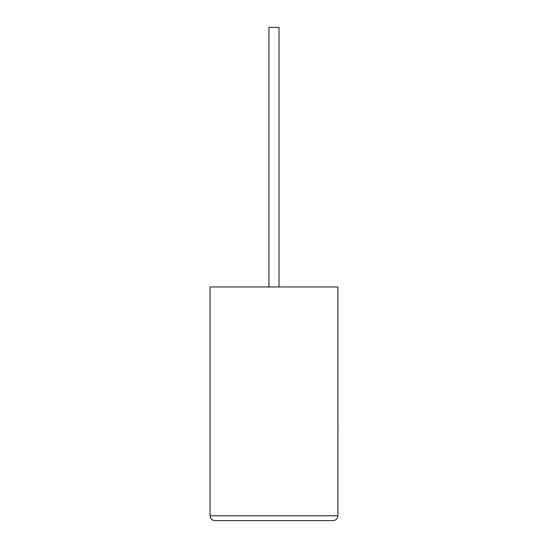 <?xml version="1.0" encoding="UTF-8"?>
<svg xmlns="http://www.w3.org/2000/svg" width="548" height="548" viewBox="0 0 548 548"><rect width="100%" height="100%" fill="white"/><g stroke="black" fill="none" stroke-linecap="round" stroke-linejoin="round"><path stroke-width="0.82" d="M279.021 286.981L279.021 27.4L268.931 27.4L268.931 286.981M333.102 520.6C335.999 520.292 337.602 518.689 337.911 515.791L337.911 286.981L210.042 286.981L210.042 515.791L337.911 515.791C337.602 518.689 335.999 520.292 333.102 520.6L214.85 520.6C211.953 520.292 210.35 518.689 210.042 515.791C210.35 518.689 211.953 520.292 214.85 520.6M337.911 424.433L337.911 387.505M337.958 424.433L337.911 433.269"/></g></svg>
